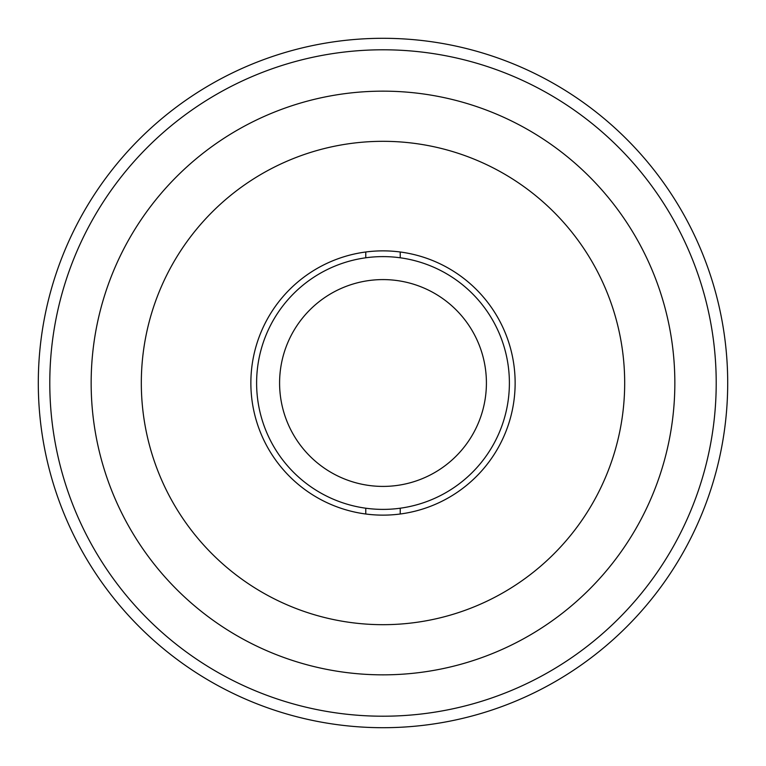 <?xml version="1.0" encoding="UTF-8"?>
<svg xmlns="http://www.w3.org/2000/svg" width="766" height="766" viewBox="0 0 766 766"><rect width="100%" height="100%" fill="white"/><g stroke="black" fill="none" stroke-linecap="round" stroke-linejoin="round"><path stroke-width="1.15" d="M383 509.39A126.39 126.39 0 0 1 256.61 383A126.39 126.39 0 0 1 383 256.61A126.39 126.39 0 0 1 509.39 383A126.39 126.39 0 0 1 383 509.39M486.41 383A103.41 103.41 0 0 0 383 279.59A103.41 103.41 0 0 0 279.59 383A103.41 103.41 0 0 0 383 486.41A103.41 103.41 0 0 0 486.41 383M400.235 251.995L400.235 257.788M365.765 257.788L365.765 251.995M365.765 514.005L365.765 508.212M400.235 508.212L400.235 514.005M674.846 383A291.846 291.846 0 0 1 383 674.846A291.846 291.846 0 0 1 91.154 383A291.846 291.846 0 0 1 383 91.154A291.846 291.846 0 0 1 674.846 383M141.317 383A241.683 241.683 0 0 1 383 141.317A241.683 241.683 0 0 1 624.683 383A241.683 241.683 0 0 1 383 624.683A241.683 241.683 0 0 1 141.317 383M250.865 383A132.135 132.135 0 0 1 383 250.865A132.135 132.135 0 0 1 515.135 383A132.135 132.135 0 0 1 383 515.135A132.135 132.135 0 0 1 250.865 383M49.79 383A333.21 333.21 0 0 0 383 716.21A333.21 333.21 0 0 0 716.21 383A333.21 333.21 0 0 0 383 49.79A333.21 333.21 0 0 0 49.79 383M727.7 383A344.7 344.7 0 0 1 383 727.7A344.7 344.7 0 0 1 38.3 383A344.7 344.7 0 0 1 383 38.3A344.7 344.7 0 0 1 727.7 383"/></g></svg>
